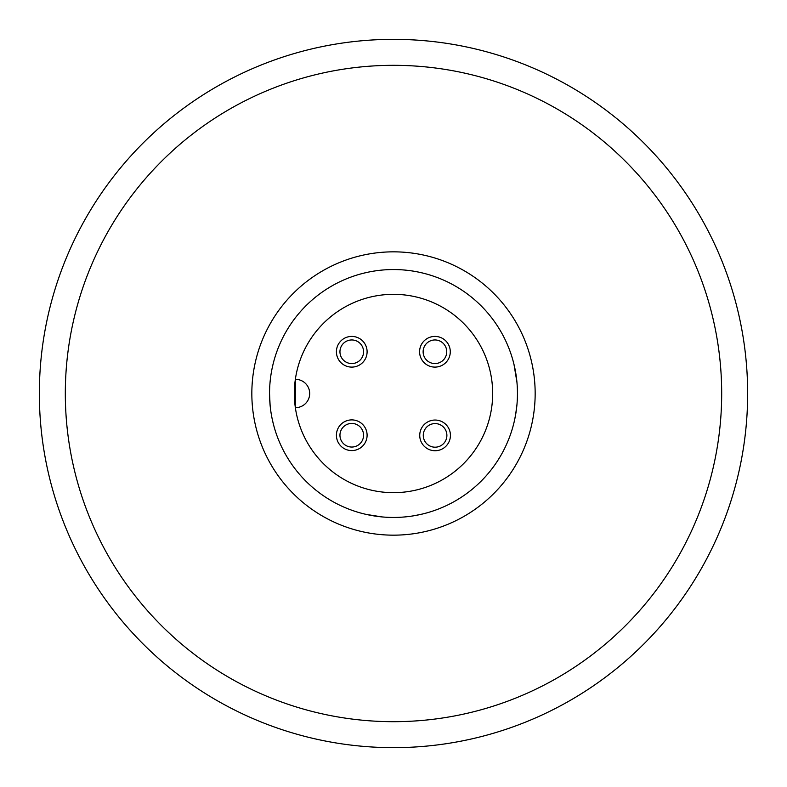 <?xml version="1.0" encoding="UTF-8"?>
<svg xmlns="http://www.w3.org/2000/svg" width="787" height="787" viewBox="0 0 787 787"><rect width="100%" height="100%" fill="white"/><g stroke="black" fill="none" stroke-linecap="round" stroke-linejoin="round"><path stroke-width="1.18" d="M747.65 393.5A354.15 354.15 0 0 1 216.425 700.204A354.15 354.15 0 0 1 216.425 86.796A354.15 354.15 0 0 1 747.65 393.5A354.15 354.15 0 0 1 216.425 700.204A354.15 354.15 0 0 1 216.425 86.796A354.15 354.15 0 0 1 747.65 393.5M363.988 273.109L365.02 272.863M420.76 272.587L423.012 273.109M514.423 366.25L516.931 382.177L514 364.44M516.941 404.803L515.574 415.015M422.442 514.029L414.375 515.682M382.197 516.941L366.25 514.423M393.5 251.84A141.66 141.66 0 0 0 270.817 464.33A141.66 141.66 0 0 0 516.183 464.33A141.66 141.66 0 0 0 393.5 251.84A141.66 141.66 0 0 0 270.817 464.33A141.66 141.66 0 0 0 516.183 464.33A141.66 141.66 0 0 0 393.5 251.84M367.293 272.351L364.283 273.04M269.548 393.598L270.098 405.128M271.948 417.799L273.109 423.012M272.882 364.952L272.646 365.975M515.682 414.356L514.423 420.75M514.078 422.226L514.364 420.996M417.602 515.091L420.75 514.423M393.5 65.321A328.179 328.179 0 0 0 109.285 557.589A328.179 328.179 0 0 0 677.715 557.589A328.179 328.179 0 0 0 393.5 65.321A328.179 328.179 0 0 0 109.285 557.589A328.179 328.179 0 0 0 677.715 557.589A328.179 328.179 0 0 0 393.5 65.321M363.564 351.759A11.805 11.805 0 0 1 345.857 361.99A11.805 11.805 0 0 1 345.857 341.538A11.805 11.805 0 0 1 363.564 351.759A11.805 11.805 0 0 1 351.759 363.564A11.805 11.805 0 0 1 339.954 351.759A11.805 11.805 0 0 1 351.759 339.954A11.805 11.805 0 0 1 363.564 351.759M363.564 435.241A11.805 11.805 0 0 1 345.857 445.462A11.805 11.805 0 0 1 345.857 425.01A11.805 11.805 0 0 1 363.564 435.241A11.805 11.805 0 0 1 351.759 447.046A11.805 11.805 0 0 1 339.954 435.241A11.805 11.805 0 0 1 351.759 423.436A11.805 11.805 0 0 1 363.564 435.241M351.759 450.587A15.347 15.347 0 0 1 338.469 427.567A15.347 15.347 0 0 1 365.05 427.567A15.347 15.347 0 0 1 351.759 450.587M446.888 435.388A11.805 11.805 0 0 1 429.181 445.609A11.805 11.805 0 0 1 429.181 425.167A11.805 11.805 0 0 1 446.888 435.388A11.805 11.805 0 0 1 435.083 447.193A11.805 11.805 0 0 1 423.278 435.388A11.805 11.805 0 0 1 435.083 423.583A11.805 11.805 0 0 1 446.888 435.388M435.083 450.735A15.347 15.347 0 0 1 421.793 427.715A15.347 15.347 0 0 1 448.374 427.715A15.347 15.347 0 0 1 435.083 450.735M446.741 351.759A11.805 11.805 0 0 1 429.033 361.99A11.805 11.805 0 0 1 429.033 341.538A11.805 11.805 0 0 1 446.741 351.759A11.805 11.805 0 0 1 434.936 363.564A11.805 11.805 0 0 1 423.131 351.759A11.805 11.805 0 0 1 434.936 339.954A11.805 11.805 0 0 1 446.741 351.759M434.936 367.106A15.347 15.347 0 0 1 421.645 344.086A15.347 15.347 0 0 1 448.226 344.086A15.347 15.347 0 0 1 434.936 367.106M517.452 393.5A123.953 123.953 0 0 1 331.524 500.847A123.953 123.953 0 0 1 331.524 286.153A123.953 123.953 0 0 1 517.452 393.5A123.953 123.953 0 0 1 331.524 500.847A123.953 123.953 0 0 1 331.524 286.153A123.953 123.953 0 0 1 517.452 393.5M294.338 393.5A99.162 99.162 0 0 1 443.081 307.619A99.162 99.162 0 0 1 443.081 479.381A99.162 99.162 0 0 1 294.338 393.5A99.162 99.162 0 0 1 443.081 307.619A99.162 99.162 0 0 1 443.081 479.381A99.162 99.162 0 0 1 294.338 393.5M295.518 379.334A14.166 14.166 0 0 1 309.685 393.5A14.166 14.166 0 0 1 295.518 407.666L295.518 379.334A14.166 14.166 0 0 1 309.685 393.5A14.166 14.166 0 0 1 295.518 407.666M351.759 367.106A15.347 15.347 0 0 1 338.469 344.086A15.347 15.347 0 0 1 365.05 344.086A15.347 15.347 0 0 1 351.759 367.106"/></g></svg>
